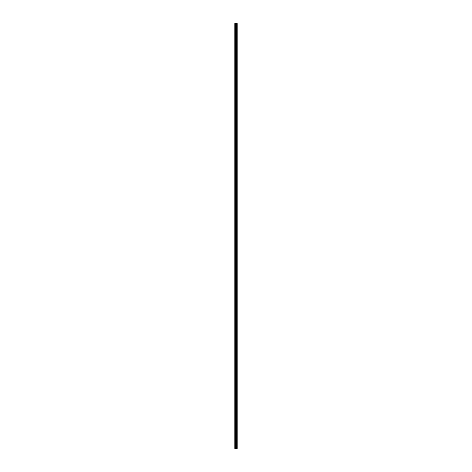 <?xml version="1.0" encoding="UTF-8"?>
<svg xmlns="http://www.w3.org/2000/svg" width="472" height="472" viewBox="0 0 472 472"><rect width="100%" height="100%" fill="white"/><g stroke="black" fill="none" stroke-linecap="round" stroke-linejoin="round"><path stroke-width="0.71" d="M235.805 448.4L237.186 448.4L237.186 23.6L234.814 23.6L234.814 448.4L235.805 448.4L235.805 23.6M236.832 23.6L236.832 448.4L236.826 23.6M237.186 23.6L237.18 448.4M237.156 448.4L237.156 23.6M236.248 448.4L236.248 23.6M236.171 448.4L236.171 23.6M234.926 448.4L234.926 23.6M236.95 448.4L236.95 23.6M236.903 448.4L236.903 23.6M236.879 448.4L236.879 23.6M236.761 448.4L236.761 23.6M236.643 448.4L236.643 23.6M236.584 448.4L236.584 23.6M236.572 448.4L236.572 23.6M236.531 448.4L236.531 23.6M236.507 448.4L236.507 23.6M236.46 448.4L236.46 23.6M236.142 448.4L236.142 23.6M236.094 448.4L236.094 23.6M235.852 448.4L235.852 23.6M235.439 448.4L235.439 23.6M235.327 448.4L235.327 23.6"/></g></svg>

